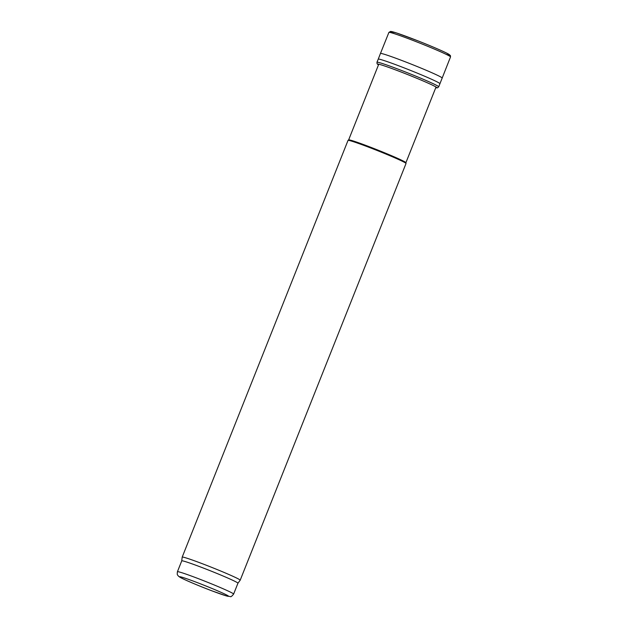 <?xml version="1.0" encoding="UTF-8"?>
<svg xmlns="http://www.w3.org/2000/svg" width="628" height="628" viewBox="0 0 628 628"><rect width="100%" height="100%" fill="white"/><g stroke="black" fill="none" stroke-linecap="round" stroke-linejoin="round"><path stroke-width="0.94" d="M378.755 64.221L348.642 139.903A30.827 1.382 21.7 0 1 364.57 144.942A30.827 1.382 21.7 0 1 393.63 156.6A30.827 1.382 21.7 0 1 405.916 162.676L436.036 87.009M181.751 560.867L182.183 557.138A31.212 1.397 21.7 0 1 182.191 557.122L348.022 140.405A31.212 1.397 21.7 0 1 348.045 140.374A31.212 1.397 21.7 0 1 364.154 145.492A31.212 1.397 21.7 0 1 393.591 157.29A31.212 1.397 21.7 0 1 406.026 163.445A31.212 1.397 21.7 0 1 406.026 163.484L240.194 580.201A31.212 1.397 21.7 0 1 240.186 580.217L237.934 583.231A30.238 1.35 21.7 0 1 237.934 583.239M182.191 557.122A31.212 1.397 21.7 0 1 197.993 562.084A31.212 1.397 21.7 0 1 227.76 574.008A31.212 1.397 21.7 0 1 240.194 580.201M181.743 560.875A30.238 1.35 21.7 0 1 181.751 560.859A30.238 1.35 21.7 0 1 197.059 565.671A30.238 1.35 21.7 0 1 225.899 577.218A30.238 1.35 21.7 0 1 237.941 583.224L233.616 594.088C231.873 596.262 230.774 597.095 230.319 596.576L226.535 595.972L211.581 590.72C199.414 586.097 184.051 579.66 179.946 577.234L178.478 576.19C177.536 574.636 176.939 575.601 177.426 571.723A30.238 1.35 21.7 0 1 192.733 576.535A30.238 1.35 21.7 0 1 221.574 588.083A30.238 1.35 21.7 0 1 233.616 594.088M450.527 56.92L450.527 56.92A33.166 1.484 -158.3 0 0 420.265 43.285A33.166 1.484 -158.3 0 0 388.905 32.397L390.624 31.4L396.747 33.041L418.185 40.953C428.068 44.816 442.065 50.672 447.929 53.749L450.425 55.578L450.527 56.92L442.183 78.045A33.221 1.484 -158.3 0 0 411.866 64.386A33.221 1.484 -158.3 0 0 380.45 53.482L388.905 32.397M439.89 83.681A33.174 1.484 -158.3 0 0 409.613 70.038A33.174 1.484 -158.3 0 0 378.244 59.15L376.957 62.251A33.221 1.484 -158.3 0 1 408.381 73.154A33.221 1.484 -158.3 0 1 438.697 86.821L442.183 78.053A33.221 1.484 -158.3 0 0 442.183 78.045M218.057 591.034A26.337 1.177 21.7 0 1 214.486 591.804A26.337 1.177 21.7 0 1 179.694 576.74A26.337 1.177 21.7 0 1 218.057 591.034M445.998 54.259A31.69 1.421 -158.3 0 0 420.784 41.982A31.69 1.421 -158.3 0 0 394.023 33.582M438.697 86.821L437.559 87.834L435.761 87.7A31.91 1.429 -158.3 0 0 407.792 74.63A31.91 1.429 -158.3 0 0 378.488 64.904L377.09 63.766L376.957 62.251M348.658 139.895L348.045 140.374M405.916 162.676L406.026 163.445M177.426 571.723L181.751 560.859M378.244 59.15L380.45 53.482"/></g></svg>
